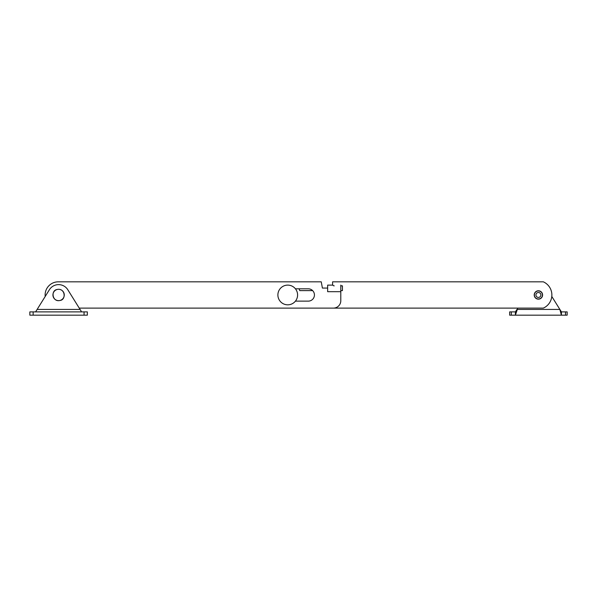 <?xml version="1.0" encoding="UTF-8"?>
<svg xmlns="http://www.w3.org/2000/svg" width="597" height="597" viewBox="0 0 597 597"><rect width="100%" height="100%" fill="white"/><g stroke="black" fill="none" stroke-linecap="round" stroke-linejoin="round"><path stroke-width="0.9" d="M45.208 296.448A13.141 13.141 0 0 1 58.267 281.829L321.253 281.829L322.402 288.067L327.656 288.067L327.656 291.687L340.797 291.687L340.797 300.716A7.395 7.395 0 0 1 333.402 308.112L79.237 308.112M295.433 288.806L308.276 288.806A6.157 6.157 0 0 1 314.432 294.97A6.157 6.157 0 0 1 308.276 301.127L295.433 301.127M340.797 291.687L340.797 285.112M327.656 288.067L327.656 285.112L332.857 285.112M282.814 308.112L543.33 308.112A14.38 14.38 0 0 0 543.33 281.829L332.581 281.829L332.581 284.209A1.642 1.642 0 0 0 334.23 285.851M340.797 285.851L342.439 285.851L342.439 290.612L340.797 290.612M312.634 290.612L299.731 290.612A14.373 14.373 0 0 0 299.09 288.806M534.218 294.97A4.186 4.186 0 0 1 540.501 291.343A4.186 4.186 0 0 1 540.501 298.597A4.186 4.186 0 0 1 534.218 294.97M29.85 311.888L33.133 311.888L33.133 315.171L29.85 315.171L29.85 311.888L29.85 315.171M84.058 311.888L87.341 311.888L87.341 315.171L84.058 315.171L84.058 311.888L33.133 311.888M35.596 311.888L49.394 289.732A10.843 10.843 0 0 1 67.797 289.732L81.595 311.888M84.058 315.171L33.133 315.171M565.508 311.888L567.15 311.888L567.15 315.171L565.508 315.171L565.508 311.888L561.404 311.888L551.8 296.463M509.659 311.888L511.301 311.888L511.301 315.171L509.659 315.171L509.659 311.888M517.763 308.112L515.405 315.171L515.405 311.888L511.301 311.888M565.508 315.171L561.404 315.171L559.867 309.425L516.942 309.425L515.405 311.888M561.404 311.888L561.404 315.171L511.301 315.171M540.225 298.552A4.022 4.022 -33.9 0 0 540.598 291.597A4.022 4.022 -33.9 0 0 534.382 294.754A4.022 4.022 -33.9 0 0 540.225 298.552M539.524 297.164A2.463 2.463 146.1 0 1 535.942 294.836A2.463 2.463 146.1 0 1 539.748 292.903A2.463 2.463 146.1 0 1 539.524 297.164M293.06 286.672A9.858 9.858 0 0 1 292.269 303.724A9.858 9.858 0 0 1 277.896 294.508A9.858 9.858 0 0 1 293.06 286.672M80.058 309.425L37.133 309.425M60.028 300.455A5.671 5.671 0 0 0 62.633 290.985A5.671 5.671 0 0 0 53.133 293.463A5.671 5.671 0 0 0 60.028 300.455M60.028 300.463C52.521 302.44 50.424 290.575 56.991 289.515C65.2 287.575 66.491 299.828 60.028 300.463"/></g></svg>
